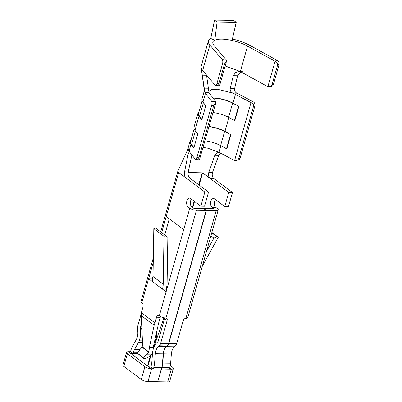 <?xml version="1.0" encoding="UTF-8"?>
<svg xmlns="http://www.w3.org/2000/svg" width="402" height="402" viewBox="0 0 402 402"><rect width="100%" height="100%" fill="white"/><g stroke="black" fill="none" stroke-linecap="round" stroke-linejoin="round"><path stroke-width="0.6" d="M220.658 153.162L218.758 155.368L212.537 172.302C211.864 174.986 212.256 177.036 213.708 178.448L210.01 178.387C208.563 176.98 208.171 174.935 208.834 172.242L214.814 155.303C215.723 153.418 217.11 152.519 218.974 152.594L219.512 152.594M218.748 152.579L219.055 152.308L208.306 148.343M178.056 170.875C177.629 171.272 177.84 171.8 178.679 172.453L186.081 177.991C184.578 176.584 184.071 174.533 184.553 171.84L187.935 154.855L188.99 152.212L189.046 151.293L188.076 148.172M187.935 154.855L191.875 154.921L188.257 171.9C187.764 174.589 188.272 176.639 189.779 178.056L208.543 192.101L204.844 192.04L186.081 177.991L189.779 178.056M215.834 101.796L211.573 101.203A3.1 1.171 97.9 0 1 211.713 105.239L196.915 157.539L198.905 157.815C198.593 159.061 198.754 159.77 199.402 159.931L216.01 102.093A3.1 1.171 -82.1 0 0 215.834 101.796L209.015 92.721L204.965 92.656L202.276 75.194C201.819 72.31 201.96 70.837 202.688 70.772L201.126 67.506L201.191 66.3M208.894 92.184L208.95 91.49L211.578 89.586L217.442 89.229L232.864 93.113C230.889 92.274 229.994 90.772 230.19 88.596L233.255 75.707L235.577 72.556L239.115 71.365L240.321 71.586M250.521 102.369L232.864 93.113L236.914 93.184L238.296 93.887L253.366 101.897L250.521 102.369A3.1 2.432 80.5 0 1 250.969 102.671L234.602 160.509A3.1 2.432 80.5 0 1 234.125 160.318L219.055 152.308L220.909 145.755M212.814 97.922A16.849 5.377 -164.2 0 1 232.974 103.123L238.888 106.269L232.597 103.183A16.226 5.181 15.8 0 0 213.015 98.178M222.296 59.697L226.507 60.225A3.1 1.261 97.2 0 1 226.698 60.531L219.532 85.857L215.507 85.385A3.1 1.261 -82.8 0 0 216.929 83.536L222.532 63.747A3.1 1.261 -82.8 0 0 222.296 59.697L209.854 45.024L202.653 70.466L215.095 85.139A3.1 1.261 -82.8 0 0 215.507 85.385M226.698 60.531L224.497 63.993L218.899 83.782C218.582 85.023 218.718 85.721 219.301 85.862M216.01 102.093L213.703 105.515L211.713 105.239M198.905 157.815L213.703 105.515M152.775 279.154L152.303 278.802L148.604 278.742L152.257 281.475A18.603 13.557 -53.2 0 0 153.011 276.516L153.815 228.678L155.629 228.125L165.82 235.758L164.006 236.306L163.207 284.149A18.603 13.557 -53.2 0 1 162.448 289.108L166.101 291.842L189.779 208.166L188.252 207.025A4.648 2.814 -89.1 0 1 186.709 201.784A4.648 2.814 -89.1 0 1 189.528 198.131A4.648 2.814 -89.1 0 1 190.648 198.543L200.844 206.176L204.844 192.04M166.735 289.606L166.152 289.169A23.251 16.949 126.8 0 0 167.096 282.968L167.86 237.301L165.82 235.758M196.915 157.539A3.1 1.171 97.9 0 1 195.548 159.398A3.1 1.171 97.9 0 1 195.171 159.152L189.046 151.293L190.965 144.509L193.794 148.137L197.794 134.002L194.965 130.374A21.497 6.864 15.8 0 1 193.99 127.253L197.99 113.118A21.497 6.864 -164.2 0 1 199.03 111.711M137.514 353.278L143.127 357.478L143.549 358.433L137.514 353.278L139.816 349.68L142.228 346.936L142.534 342.625L141.218 315.635L141.358 312.711L142.961 307.058A3.1 1.879 -89.1 0 0 142.062 302.957L141.805 302.771A4.96 1.583 -164.2 0 1 140.981 301.485L153.328 257.853M160.519 316.595A3.1 1.879 -89.1 0 0 160.247 317.294L158.649 322.947L154.951 322.886L156.549 317.233L160.247 317.294M126.58 352.368L122.982 365.086A4.96 1.583 -164.2 0 0 123.806 366.373L127.409 353.654A4.96 1.583 15.8 0 1 126.58 352.368A4.96 1.583 15.8 0 1 128.394 351.68L148.604 366.815L150.876 366.961L151.247 365.599A10.849 6.573 -89.1 0 0 151.805 362.423L152.539 353.182A13.949 8.447 -89.1 0 1 157.147 342.378L158.076 341.519L164.589 318.495L167.137 320.404A2.633 1.92 -53.2 0 0 166.619 318.258A2.633 1.92 -53.2 0 0 165.961 317.987L165.714 317.962A4.96 1.583 -164.2 0 1 159.303 315.871L159.046 315.681A3.1 1.879 -89.1 0 0 158.298 315.404A3.1 1.879 -89.1 0 0 156.549 317.233M188.066 148.197L187.362 150.413L177.855 171.167L160.669 231.899M199.151 185.071L202.608 172.845L188.146 172.483M202.608 172.845L228.768 192.432L232.472 192.498L213.708 178.448M208.311 148.303L203.191 147.388M202.276 75.194L206.558 75.264L209.015 92.721M225.16 65.968L240.331 71.546L243.285 71.134M240.939 71.883L237.537 75.777L234.617 88.671C234.376 90.782 235.14 92.289 236.914 93.184M201.126 67.506L204.407 91.093L205.442 93.344L202.965 102.108A21.497 6.864 -164.2 0 1 201.99 98.982L204.357 90.621M209.05 126.68A16.226 5.181 -164.2 0 1 224.597 131.454L230.512 134.6L224.974 131.389A16.849 5.377 15.8 0 0 209.11 126.469M230.889 134.534L226.889 148.67L226.512 148.73L230.512 134.6M238.512 106.329L234.512 120.464L234.889 120.399L238.888 106.269M202.965 102.108L205.794 105.736L201.794 119.871L198.965 116.238A21.497 6.864 -164.2 0 1 197.99 113.118M234.602 160.509L238.275 160.076A3.1 2.432 -99.5 0 0 240.084 158.252L254.883 105.952A3.1 2.432 -99.5 0 0 253.366 101.897M211.573 101.203L205.442 93.344M240.336 71.551L267.41 86.465A3.1 2.377 -97.9 0 0 267.878 86.656L275.043 61.325A3.1 2.377 -97.9 0 0 274.606 61.024L277.561 60.612L250.486 45.692A26.351 8.412 15.8 0 0 232.406 38.999M226.507 60.225L214.065 45.552A21.703 6.929 -164.2 0 1 212.859 42.12A21.703 6.929 -164.2 0 1 214.804 40.175C218.457 38.698 224.215 38.793 232.075 40.461A21.703 6.929 -164.2 0 1 247.531 46.104L240.326 71.566M274.606 61.024L247.531 46.104M191.473 199.156A4.648 2.814 -89.1 0 0 191.95 207.085L193.895 208.362L203.638 208.522L206.186 210.427L196.442 210.266A4.96 1.583 -164.2 0 1 189.779 208.166M200.844 206.176L204.543 206.236L208.543 192.101M161.649 232.632L166.202 216.552L183.699 229.653M161.559 368.996L169.453 369.126L169.835 367.755A15.502 9.387 -89.1 0 0 170.634 363.212L171.363 353.971A9.301 5.633 90.9 0 1 174.438 346.77L175.277 346.057A4.96 3.005 -89.1 0 0 176.659 343.69L168.765 343.559A4.96 3.005 -89.1 0 1 167.383 345.926L166.544 346.64A9.301 5.633 90.9 0 0 163.473 353.84L162.74 363.081A15.502 9.387 -89.1 0 1 161.941 367.624L157.755 381.583M168.765 343.559L206.432 210.432L216.175 210.593A4.96 1.583 -164.2 0 0 218.231 209.909L187.754 317.61A4.96 1.583 -164.2 0 1 185.94 318.299L216.175 210.593M203.844 208.673L206.432 210.432M176.659 343.69L183.171 320.67A2.633 1.92 -53.2 0 1 185.699 318.314M154.046 343.534L154.423 342.856A13.949 8.447 -89.1 0 0 155.267 341.077L156.338 337.293A13.949 8.447 -89.1 0 0 156.624 331.539M156.338 337.293L155.393 337.278M142.263 337.062L140.303 337.032A13.949 8.447 -89.1 0 0 140.439 329.866L140.238 328.163L141.594 323.374M155.267 341.077L154.579 341.067M142.449 340.866L139.233 340.811L140.303 337.032M141.248 313.676L137.69 326.253A4.96 3.005 -89.1 0 0 137.479 329.494L137.695 330.997A9.301 5.633 90.9 0 1 136.328 339.484L132.489 346.393A15.502 9.387 -89.1 0 0 130.891 350.313L130.489 351.695L133.037 353.604L133.429 352.247A10.849 6.573 -89.1 0 1 134.549 349.504L138.388 342.594A13.949 8.447 -89.1 0 0 139.233 340.811M158.649 322.947L153.137 347.775L152.961 350.293M152.604 352.494A4.96 3.618 126.8 0 1 151.227 354.77L151.162 354.845C148.926 357.162 146.68 358.363 144.429 358.448L143.549 358.433M142.127 347.162L148.921 352.252L146.609 354.77L143.127 357.478M148.921 352.252L149.328 347.715L154.142 325.313L154.951 322.886L141.358 312.711M164.589 318.495A2.633 1.92 126.8 0 0 164.694 317.861M167.137 320.404L160.624 343.424A4.96 3.005 90.9 0 1 159.242 345.79L158.403 346.504A9.301 5.633 -89.1 0 0 155.333 353.705L154.599 362.946A15.502 9.387 90.9 0 1 153.8 367.488L153.418 368.865L161.313 368.996L161.694 367.619L153.8 367.488M161.694 367.619A15.502 9.387 90.9 0 0 162.493 363.076L163.222 353.835A9.301 5.633 -89.1 0 1 166.297 346.635L167.137 345.921A4.96 3.005 90.9 0 0 168.518 343.554L206.186 210.427M152.303 278.802L153.016 276.285M164.719 234.934L169.272 218.849M137.931 353.685L131.107 353.715L128.394 351.68M141.805 302.771L153.252 262.32M127.409 353.654L144.906 366.755A4.96 1.583 15.8 0 0 151.318 368.845L161.313 368.996M123.806 366.373L141.303 379.473L144.906 366.755M161.318 368.996L157.715 381.734L147.971 381.573A4.96 1.583 -164.2 0 1 141.303 379.473M203.884 208.522L213.628 208.688L212.176 207.417A4.648 2.814 90.9 0 1 210.638 202.181A4.648 2.814 90.9 0 1 213.452 198.528A4.648 2.814 90.9 0 1 214.578 198.94L224.768 206.568L228.472 206.628L232.472 192.498M228.768 192.432L224.768 206.568M183.593 319.746L182.413 323.344M218.231 209.909A4.96 1.583 -164.2 0 0 217.407 208.623L215.879 207.477A4.648 2.814 90.9 0 1 215.402 199.553M163.9 317.721L155.363 342.836L153.73 346.117L154.207 346.474M153.187 349.348A4.96 3.618 -53.2 0 1 153.73 346.117M182.186 324.143L182.578 323.344M151.639 354.278L152.408 354.85M161.564 369.001L171.543 369.182A4.96 1.583 15.8 0 0 173.357 368.493A4.96 1.583 15.8 0 0 172.533 367.207L170.332 365.564M157.961 381.739L167.704 381.9L171.307 369.162L169.765 368.006M173.357 368.493L169.76 381.217A4.96 1.583 -164.2 0 1 167.704 381.9M130.489 351.695L128.64 351.665M211.748 232.828L216.789 236.602L218.276 237.205L211.869 232.406M216.789 236.602L213.899 238.064L210.899 235.818M206.437 251.592L213.899 238.064M202.327 266.124L218.276 237.205M153.418 368.865L150.876 366.961M149.026 366.931L151.574 368.835L147.971 381.573M191.035 139.981A21.497 6.864 15.8 0 0 189.99 141.383A21.497 6.864 15.8 0 0 190.965 144.509M254.883 105.952L253.556 106.173L238.758 158.473L240.084 158.252M217.085 22.009L236.205 22.326L233.657 20.417L214.537 20.1L217.085 22.009L214.804 40.175L210.748 38.497A26.351 8.412 15.8 0 0 208.382 40.853A26.351 8.412 15.8 0 0 209.854 45.024M277.561 60.612A3.1 2.377 82.1 0 1 279.018 64.677L273.42 84.465A3.1 2.377 82.1 0 1 271.591 86.294L269.224 86.626C270.742 86.37 271.682 85.716 272.038 84.661L277.641 64.873C277.898 63.38 277.033 62.199 275.043 61.325M267.878 86.656L269.224 86.626M253.556 106.173C253.818 104.686 252.953 103.52 250.969 102.671M236.029 160.448C237.502 160.167 238.411 159.509 238.758 158.473M153.137 347.775L149.328 347.715M166.152 289.169L162.448 289.108L152.257 281.475M153.815 228.678L164.006 236.306M232.075 40.461L236.205 22.326M210.748 38.497L214.537 20.1M193.93 147.66L191.533 144.584A20.879 6.663 -164.2 0 1 190.588 141.554L194.141 128.997M205.05 140.816A16.226 5.181 -164.2 0 1 220.597 145.589L226.512 148.73M202.141 100.726L198.588 113.289A20.879 6.663 15.8 0 0 199.533 116.319L201.93 119.394M234.512 120.464L228.597 117.319A16.226 5.181 15.8 0 0 213.05 112.55M218.758 155.368L214.814 155.303M188.257 171.9L184.553 171.84M235.451 94.359L232.974 103.123M222.532 63.747L224.497 63.993M218.899 83.782L216.929 83.536M228.909 117.484L224.974 131.389M198.965 116.238L194.965 130.374M159.303 315.871L166.101 291.842M166.202 216.552L178.679 172.453M140.439 329.866L141.911 329.891M142.529 342.66L138.388 342.594M142.228 346.936L149.026 352.021M141.218 315.635L154.142 325.313M165.961 317.987L196.442 210.266M168.518 343.554L160.624 343.424M141.831 328.188L140.238 328.163M192.377 207.402L194.146 201.156M198.774 184.789L202.191 172.714M152.338 278.827L153.016 276.44M164.755 234.959L169.302 218.874M192.749 207.683L194.518 201.437M147.876 366.267L151.087 354.926M147.504 365.991L150.454 355.564M169.8 367.875L171.543 369.182M212.176 207.417L215.879 207.477M137.946 352.323L133.429 352.247M141.841 328.394L140.223 328.364M134.549 349.504L139.896 349.594M161.941 367.624L169.835 367.755M162.74 363.081L170.634 363.212M163.473 353.84L171.363 353.971M166.544 346.64L174.438 346.77M167.383 345.926L175.277 346.057M277.641 64.873L279.018 64.677M273.42 84.465L272.038 84.661M148.604 366.815L151.318 368.845M151.162 354.845L146.609 354.77M153.011 276.516L163.207 284.149M191.95 207.085L188.252 207.025M167.137 345.921L159.242 345.79M166.297 346.635L158.403 346.504M163.222 353.835L155.333 353.705M162.493 363.076L154.599 362.946M195.397 130.931L191.533 144.584M224.597 131.454L220.597 145.589M199.533 116.319L203.397 102.661M228.597 117.319L232.597 103.183M208.472 88.239L204.04 88.164M234.617 88.671L230.19 88.596M237.537 75.777L233.255 75.707M212.537 172.302L208.834 172.242M195.548 159.398L199.402 159.931M188.071 148.172L189.99 141.383M201.181 66.295L208.382 40.853"/></g></svg>
